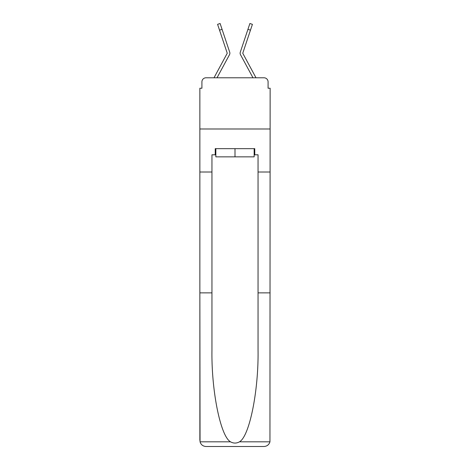 <?xml version="1.0" encoding="UTF-8"?>
<svg xmlns="http://www.w3.org/2000/svg" width="470" height="470" viewBox="0 0 470 470"><rect width="100%" height="100%" fill="white"/><g stroke="black" fill="none" stroke-linecap="round" stroke-linejoin="round"><path stroke-width="0.7" d="M201.918 81.88L201.918 88.231L201.918 81.88A4.095 4.095 0 0 1 206.013 77.785L214.038 77.785A10.24 10.24 0 0 1 214.414 77.015L227.169 53.398A0.411 0.411 0 0 0 227.192 53.075L217.587 24.346L220.113 23.5L222.063 29.328L219.537 30.174M254.153 154.806L254.769 154.806L254.769 148.661L215.231 148.661L215.231 154.806L211.952 154.806L211.952 292.869L199.868 292.869L200.05 441.829C200.978 444.732 202.97 446.294 206.013 446.5L263.987 446.5C267.031 446.294 269.022 444.732 269.95 441.829L270.132 88.231L268.082 88.231L268.082 81.88A4.095 4.095 0 0 0 263.987 77.785L206.013 77.785M211.952 172.008L199.868 172.008L199.868 128.992L270.132 128.992L199.868 128.992L199.868 88.231L201.918 88.231M226.687 59.89L217.023 77.785L226.687 59.89L217.023 77.785L226.687 59.89L217.023 77.785L226.687 59.89L217.023 77.785L226.687 59.89L217.023 77.785L219.02 77.785M250.98 77.785L252.978 77.785L243.313 59.89M242.831 53.398A0.411 0.411 0 0 1 242.784 53.204A0.411 0.411 0 0 0 242.831 53.398A0.411 0.411 0 0 1 242.784 53.204A0.411 0.411 0 0 0 242.831 53.398L255.586 77.015A10.24 10.24 0 0 1 255.962 77.785L263.987 77.785M268.082 88.231L268.082 81.88M227.169 53.398A0.411 0.411 0 0 0 227.192 53.075A0.411 0.411 0 0 1 227.216 53.204A0.411 0.411 0 0 0 227.192 53.075A0.411 0.411 0 0 1 227.216 53.204A0.411 0.411 0 0 0 227.192 53.075A0.411 0.411 0 0 1 227.216 53.204A0.411 0.411 0 0 0 227.192 53.075A0.411 0.411 0 0 1 227.216 53.204A0.411 0.411 0 0 0 227.192 53.075A0.411 0.411 0 0 1 227.216 53.204A0.411 0.411 0 0 0 227.192 53.075A0.411 0.411 0 0 1 227.216 53.204A0.411 0.411 0 0 0 227.192 53.075A0.411 0.411 0 0 1 227.216 53.204A0.411 0.411 0 0 0 227.192 53.075A0.411 0.411 0 0 1 227.216 53.204A0.411 0.411 0 0 0 227.192 53.075A0.411 0.411 0 0 1 227.169 53.398A0.411 0.411 0 0 0 227.216 53.204A0.411 0.411 0 0 1 227.169 53.398A0.411 0.411 0 0 0 227.216 53.204A0.411 0.411 0 0 1 227.169 53.398A0.411 0.411 0 0 0 227.216 53.204A0.411 0.411 0 0 1 227.169 53.398A0.411 0.411 0 0 0 227.216 53.204A0.411 0.411 0 0 1 227.169 53.398M217.023 77.785L229.513 54.661A3.073 3.073 0 0 0 229.718 52.229L222.063 29.328M252.978 77.785L240.487 54.661A3.073 3.073 0 0 1 240.282 52.229L249.887 23.5L252.413 24.346L249.887 23.5L252.413 24.346L249.887 23.5L252.413 24.346L249.887 23.5L252.413 24.346L249.887 23.5L252.413 24.346L249.887 23.5L252.413 24.346L249.887 23.5L252.413 24.346L249.887 23.5L252.413 24.346L249.887 23.5L252.413 24.346L249.887 23.5L252.413 24.346L250.463 30.174L247.937 29.328M242.808 53.075A0.411 0.411 0 0 0 242.784 53.204A0.411 0.411 0 0 1 242.808 53.075A0.411 0.411 0 0 0 242.784 53.204A0.411 0.411 0 0 1 242.808 53.075A0.411 0.411 0 0 0 242.784 53.204A0.411 0.411 0 0 1 242.808 53.075A0.411 0.411 0 0 0 242.784 53.204A0.411 0.411 0 0 1 242.808 53.075A0.411 0.411 0 0 0 242.784 53.204A0.411 0.411 0 0 1 242.808 53.075L250.463 30.174M206.013 446.5L221.582 446.5L206.013 446.5M211.952 292.869L211.952 350.168C211.318 390.876 220.565 436.477 230.541 441.829C233.508 443.48 236.481 443.48 239.459 441.829C249.435 436.477 258.682 390.876 258.048 350.168L258.048 154.806L254.769 154.806M199.868 440.355L199.868 172.008M270.132 172.008L258.048 172.008M270.132 292.869L258.048 292.869M215.231 154.806L215.847 154.806M215.847 148.661L215.847 156.851L254.153 156.851L254.153 148.661M235 148.661L235 156.851M252.413 24.346L249.887 23.5M200.05 441.829L230.541 441.829M239.459 441.829L269.95 441.829"/></g></svg>
